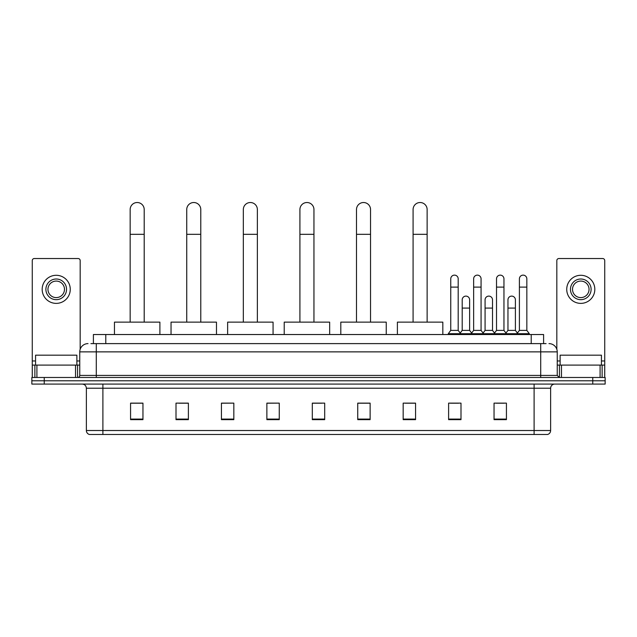 <?xml version="1.0" encoding="UTF-8"?>
<svg xmlns="http://www.w3.org/2000/svg" width="637" height="637" viewBox="0 0 637 637"><rect width="100%" height="100%" fill="white"/><g stroke="black" fill="none" stroke-linecap="round" stroke-linejoin="round"><path stroke-width="0.96" d="M93.4 343.614L93.4 334.529L543.6 334.529L543.6 343.614M91.107 343.614L546.084 343.614M90.916 343.614L96.283 343.614L96.283 351.871L79.76 351.871L79.76 375.416A2.062 2.062 0 0 1 77.698 377.478M88.025 343.614A8.257 8.257 0 0 0 79.76 351.871M548.975 343.614A8.257 8.257 0 0 1 557.24 351.871L557.24 375.416L559.302 377.478M44.24 377.478L31.85 377.478L31.85 380.783L44.24 380.783L31.85 380.783L31.85 384.087L44.24 384.087L44.24 380.783L592.76 380.783L44.24 380.783L44.24 377.478L592.76 377.478L592.76 380.783L605.15 380.783L592.76 380.783L592.76 384.087L44.24 384.087M592.76 384.087L605.15 384.087L605.15 377.478L592.76 377.478M550.631 430.516C550.511 432.499 549.524 433.821 547.653 434.482L534.109 434.482L534.109 430.516L550.631 430.516L550.631 388.22A4.133 4.133 0 0 1 554.755 384.087M534.109 434.482L89.347 434.482A4.133 4.133 0 0 1 86.369 430.516L86.369 388.22C86.13 385.711 84.753 384.334 82.245 384.087M506.431 419.656L506.431 403.133L494.041 403.133L494.041 419.656L506.431 419.656M460.997 419.656L460.997 403.133L448.607 403.133L448.607 419.656L460.997 419.656M415.563 419.656L415.563 403.133L403.173 403.133L403.173 419.656L415.563 419.656M370.129 419.656L370.129 403.133L357.739 403.133L357.739 419.656L370.129 419.656M142.959 419.656L142.959 403.133L130.569 403.133L130.569 419.656L142.959 419.656M188.393 419.656L188.393 403.133L176.003 403.133L176.003 419.656L188.393 419.656M233.827 419.656L233.827 403.133L221.437 403.133L221.437 419.656L233.827 419.656M279.261 419.656L279.261 403.133L266.871 403.133L266.871 419.656L279.261 419.656M324.695 419.656L324.695 403.133L312.305 403.133L312.305 419.656L324.695 419.656M405.236 403.213L415.563 403.213M450.343 403.213L458.6 403.213M496.104 403.213L504.369 403.213M279.261 403.133L266.871 403.213L279.261 403.133M233.827 403.133L221.437 403.213L233.827 403.133M178.893 403.213L188.393 403.213M312.305 403.213L321.804 403.213M142.959 403.213L130.569 403.213M370.129 403.213L357.739 403.213M76.87 365.089L76.87 355.175L35.568 355.175L35.568 365.089M75.532 377.478L75.532 365.089L36.906 365.089L36.906 377.478M80.174 349.291L80.174 260.589A2.062 2.062 0 0 0 78.112 258.526L34.326 258.526A2.062 2.062 0 0 0 32.264 260.589L32.264 365.089L36.906 365.089M75.532 365.089L79.76 365.089M32.264 377.478L32.264 365.089M56.223 279.014A10.327 10.327 0 0 0 45.896 289.341A10.327 10.327 0 0 0 56.223 299.669A10.327 10.327 0 0 0 66.543 289.341A10.327 10.327 0 0 0 56.223 279.014M56.223 281.076A8.257 8.257 0 0 0 47.958 289.341A8.257 8.257 0 0 0 56.223 297.598A8.257 8.257 0 0 0 64.48 289.341A8.257 8.257 0 0 0 56.223 281.076M56.223 303.379A14.046 14.046 0 0 0 70.261 289.341A14.046 14.046 0 0 0 56.223 275.295A14.046 14.046 0 0 0 42.177 289.341A14.046 14.046 0 0 0 56.223 303.379M130.155 322.131L130.155 209.541A7.023 7.023 0 0 1 137.178 202.518A7.023 7.023 0 0 1 144.201 209.541A7.023 7.023 0 0 0 137.178 202.518M144.201 322.131L144.201 209.541M159.895 334.529L159.895 322.131L114.461 322.131L114.461 334.529M186.737 322.131L186.737 209.541A7.023 7.023 0 0 1 193.759 202.518A7.023 7.023 0 0 1 200.782 209.541A7.023 7.023 0 0 0 193.759 202.518M200.782 322.131L200.782 209.541M216.476 334.529L216.476 322.131L171.042 322.131L171.042 334.529M243.326 322.131L243.326 209.541A7.023 7.023 0 0 1 250.349 202.518A7.023 7.023 0 0 1 257.372 209.541A7.023 7.023 0 0 0 250.349 202.518M257.372 322.131L257.372 209.541M273.066 334.529L273.066 322.131L227.632 322.131L227.632 334.529M299.916 322.131L299.916 209.541A7.023 7.023 0 0 1 306.938 202.518A7.023 7.023 0 0 1 313.953 209.541A7.023 7.023 0 0 0 306.938 202.518M313.953 322.131L313.953 209.541M329.655 334.529L329.655 322.131L284.221 322.131L284.221 334.529M356.497 322.131L356.497 209.541A7.023 7.023 0 0 1 363.52 202.518A7.023 7.023 0 0 1 370.543 209.541A7.023 7.023 0 0 0 363.52 202.518M370.543 322.131L370.543 209.541M386.237 334.529L386.237 322.131L340.803 322.131L340.803 334.529M413.087 322.131L413.087 209.541A7.023 7.023 0 0 1 420.109 202.518A7.023 7.023 0 0 1 427.132 209.541A7.023 7.023 0 0 0 420.109 202.518M427.132 322.131L427.132 209.541M442.826 334.529L442.826 322.131L397.392 322.131L397.392 334.529M450.757 287.112L458.194 287.112L458.194 330.396L450.757 330.396L450.757 278.847A3.718 3.718 0 0 1 454.707 275.136A3.718 3.718 0 0 1 458.194 278.847A3.718 3.718 0 0 0 454.707 275.136M450.757 330.396L448.281 333.7L448.281 334.529M458.194 330.396L460.67 333.7L448.281 333.7M473.641 330.396L473.641 287.112L481.07 287.112L481.07 330.396L473.641 330.396L471.157 333.7L460.67 333.7L460.67 334.529M473.641 287.112L473.641 278.847A3.718 3.718 0 0 1 477.591 275.136A3.718 3.718 0 0 1 481.07 278.847A3.718 3.718 0 0 0 477.591 275.136M481.07 330.396L483.555 333.7L471.157 333.7L471.157 334.529M496.518 330.396L496.518 287.112L503.955 287.112L503.955 330.396L496.518 330.396L494.041 333.7L483.555 333.7L483.555 334.529M496.518 287.112L496.518 278.847A3.718 3.718 0 0 1 500.475 275.136A3.718 3.718 0 0 1 503.955 278.847A3.718 3.718 0 0 0 500.475 275.136M503.955 330.396L506.431 333.7L494.041 333.7L494.041 334.529M519.402 330.396L519.402 287.112L526.839 287.112L526.839 330.396L519.402 330.396L516.926 333.7L506.431 333.7L506.431 334.529M519.402 287.112L519.402 278.847A3.718 3.718 0 0 1 523.351 275.136A3.718 3.718 0 0 1 526.839 278.847A3.718 3.718 0 0 0 523.351 275.136M526.839 330.396L529.315 333.7L516.926 333.7L516.926 334.529M529.315 333.7L529.315 334.529M462.199 299.828A3.718 3.718 0 0 1 466.149 296.117A3.718 3.718 0 0 1 469.628 299.828L469.628 308.093L462.199 308.093L462.199 299.828M469.628 308.093L469.628 330.396L462.199 330.396L462.199 308.093M462.199 330.396L460.193 333.063M469.628 330.396L471.635 333.063M485.076 299.828A3.718 3.718 0 0 1 489.033 296.117A3.718 3.718 0 0 1 492.512 299.828L492.512 308.093L485.076 308.093L485.076 299.828M492.512 308.093L492.512 330.396L485.076 330.396L485.076 308.093M485.076 330.396L483.077 333.063M492.512 330.396L494.519 333.063M507.96 299.828A3.718 3.718 0 0 1 511.909 296.117A3.718 3.718 0 0 1 515.397 299.828L515.397 308.093L507.96 308.093L507.96 299.828M515.397 308.093L515.397 330.396L507.96 330.396L507.96 308.093M507.96 330.396L505.961 333.063M515.397 330.396L517.403 333.063M600.094 377.478L600.094 365.089L561.468 365.089L561.468 377.478M600.094 365.089L604.736 365.089L604.736 260.589A2.062 2.062 0 0 0 602.674 258.526L558.888 258.526A2.062 2.062 0 0 0 556.826 260.589L556.826 349.291M557.24 365.089L561.468 365.089M604.736 365.089L604.736 377.478M580.777 279.014A10.327 10.327 0 0 0 570.457 289.341A10.327 10.327 0 0 0 580.777 299.669A10.327 10.327 0 0 0 591.104 289.341A10.327 10.327 0 0 0 580.777 279.014M580.777 281.076A8.257 8.257 0 0 0 572.52 289.341A8.257 8.257 0 0 0 580.777 297.598A8.257 8.257 0 0 0 589.042 289.341A8.257 8.257 0 0 0 580.777 281.076M580.777 303.379A14.046 14.046 0 0 0 594.823 289.341A14.046 14.046 0 0 0 580.777 275.295A14.046 14.046 0 0 0 566.739 289.341A14.046 14.046 0 0 0 580.777 303.379M601.432 365.089L601.432 355.175L560.13 355.175L560.13 365.089M105.79 343.614L105.79 334.529M531.21 343.614L531.21 334.529M96.283 377.478L96.283 375.416L557.24 375.416M79.76 375.416L96.283 375.416L96.283 351.871L540.717 351.871L540.717 377.478M557.24 351.871L540.717 351.871L540.717 343.614M534.109 384.087L534.109 388.22L86.369 388.22M550.631 388.22L534.109 388.22L534.109 430.516L102.891 430.516L102.891 434.482M86.369 430.516L102.891 430.516L102.891 384.087M324.695 419.082L312.305 419.082M279.261 419.082L266.871 419.082M233.827 419.082L221.437 419.082M188.393 419.082L176.003 419.082M142.959 419.082L130.569 419.082M370.129 419.082L357.739 419.082M415.563 419.082L403.173 419.082M460.997 419.082L448.607 419.082M506.431 419.082L494.041 419.082M79.76 360.964L76.87 360.964M35.568 360.964L32.264 360.964M77.563 365.089L77.563 377.478M32.296 365.089L32.296 377.478M34.876 377.478L34.876 365.089M130.155 234.32L144.201 234.32M186.737 234.32L200.782 234.32M243.326 234.32L257.372 234.32M299.916 234.32L313.953 234.32M356.497 234.32L370.543 234.32M413.087 234.32L427.132 234.32M604.736 360.964L601.432 360.964M560.13 360.964L557.24 360.964M604.704 377.478L604.704 365.089M602.124 365.089L602.124 377.478M559.437 377.478L559.437 365.089M458.194 287.112L458.194 278.847M481.07 287.112L481.07 278.847M503.955 287.112L503.955 278.847M526.839 287.112L526.839 278.847"/></g></svg>
